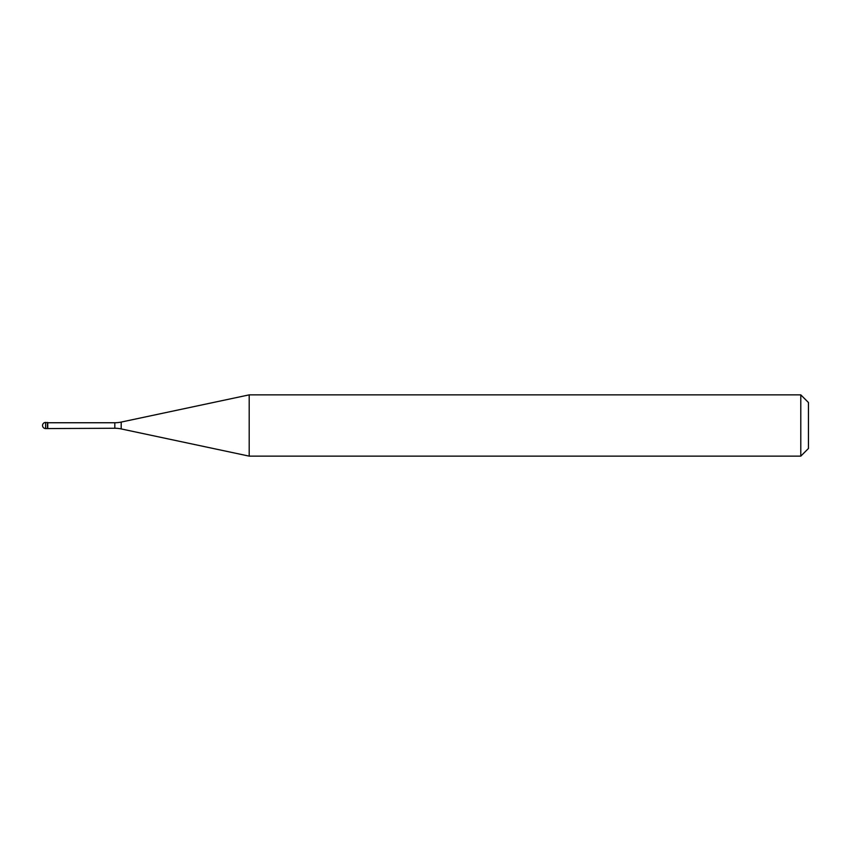 <?xml version="1.0" encoding="UTF-8"?>
<svg xmlns="http://www.w3.org/2000/svg" width="851" height="851" viewBox="0 0 851 851"><rect width="100%" height="100%" fill="white"/><g stroke="black" fill="none" stroke-linecap="round" stroke-linejoin="round"><path stroke-width="1.28" d="M47.762 422.745L45.614 422.436L45.614 428.564L47.454 428.564L47.454 422.436L47.454 428.564L114.821 428.255L114.821 422.745L47.762 422.745L47.762 428.255M45.614 428.564A3.064 3.064 0 0 1 42.55 425.5A3.064 3.064 0 0 1 45.614 422.436M114.821 422.745A30.636 30.636 0 0 0 121.193 422.075L249.194 394.864L249.194 456.136L121.193 428.925A30.636 30.636 0 0 0 114.821 428.255M249.194 394.864L800.791 394.864L800.791 456.136L249.194 456.136M800.791 456.136L808.45 448.477L808.45 402.523L800.791 394.864M121.193 422.075L121.193 428.925"/></g></svg>
